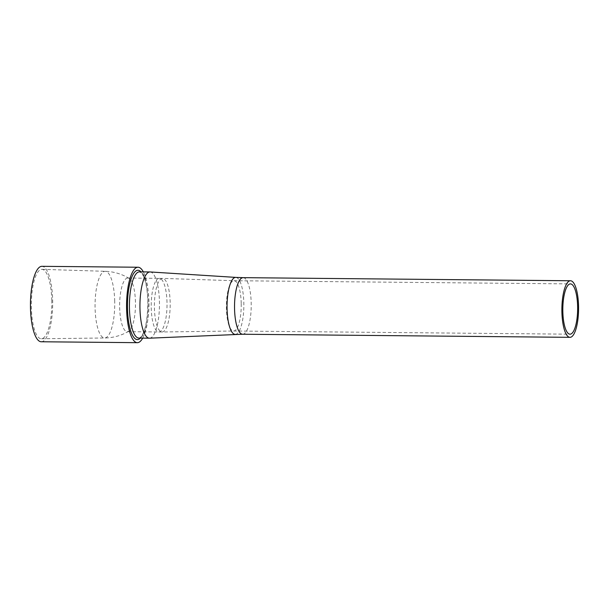 <?xml version="1.0" encoding="UTF-8"?>
<svg xmlns="http://www.w3.org/2000/svg" width="609" height="609" viewBox="0 0 609 609"><rect width="100%" height="100%" fill="white"/><g stroke="black" fill="none" stroke-linecap="round" stroke-linejoin="round"><path stroke-width="0.46" stroke-dasharray="3.04 2.28" d="M135.449 302.178A26.834 7.909 90.5 0 0 129.192 278.45A26.834 7.909 90.5 0 0 127.814 278.031A26.834 7.909 90.5 0 0 119.646 304.782A26.834 7.909 90.5 0 0 127.304 331.692A26.834 7.909 90.5 0 0 128.689 331.288A26.834 7.909 90.5 0 0 135.449 302.178M241.21 303.351A25.144 7.415 90.5 0 0 234.1 280.719A25.144 7.415 90.5 0 0 234.046 280.719A25.144 7.415 90.5 0 0 226.396 305.794A25.144 7.415 90.5 0 0 233.574 331.007A25.144 7.415 90.5 0 0 233.62 331.007A25.144 7.415 90.5 0 0 241.21 303.351M149.548 338.185A33.122 9.759 90.5 0 0 159.444 301.76A33.122 9.759 90.5 0 0 150.172 271.957M142.696 338.124A37.72 11.122 90.5 0 0 148.786 301.189A37.72 11.122 90.5 0 0 143.328 271.888M41.214 341.763A37.72 11.122 90.5 0 0 52.663 300.283A37.72 11.122 90.5 0 0 41.93 266.323M51.78 300.58A34.705 10.231 90.5 0 0 41.96 269.345A34.705 10.231 90.5 0 0 31.341 303.952A34.705 10.231 90.5 0 0 41.305 338.749A34.705 10.231 90.5 0 0 51.78 300.58M114.705 301.318A33.335 9.828 90.5 0 0 105.273 271.309A33.335 9.828 90.5 0 0 95.065 304.553A33.335 9.828 90.5 0 0 104.641 337.98A33.335 9.828 90.5 0 0 114.705 301.318M167.003 302.475A26.834 7.909 90.5 0 0 159.368 278.328A26.834 7.909 90.5 0 0 151.199 305.086A26.834 7.909 90.5 0 0 158.858 331.989A26.834 7.909 90.5 0 0 167.003 302.475M170.17 302.513A26.796 7.902 90.5 0 0 162.595 278.397A26.796 7.902 90.5 0 0 154.389 305.109A26.796 7.902 90.5 0 0 162.085 331.981A26.796 7.902 90.5 0 0 170.17 302.513M242.61 334.242A28.288 8.343 90.5 0 0 251.197 303.122A28.288 8.343 90.5 0 0 243.143 277.658M235.318 334.364A28.494 8.397 90.5 0 0 243.828 303.038A28.494 8.397 90.5 0 0 235.85 277.399M148.923 301.661A33.122 9.759 90.5 0 0 139.491 271.85L141.242 272.802C142.437 273.966 143.572 276.159 144.66 279.379C146.541 285.263 147.599 292.647 147.82 301.539C147.683 317.205 145.985 328.068 142.727 334.135C141.166 336.906 139.88 338.223 138.867 338.086A33.122 9.759 90.5 0 0 148.923 301.661M140.405 338.102A34.675 10.224 90.5 0 0 147.888 301.493A34.675 10.224 90.5 0 0 141.029 271.865M129.192 278.45C121.853 273.997 113.875 271.614 105.273 271.309L41.96 269.345M128.689 331.288C121.267 335.605 113.251 337.835 104.641 337.98L41.305 338.749M127.304 331.692L162.085 331.981L233.62 331.007M127.814 278.031L162.595 278.397L234.1 280.719M233.574 331.007L569.986 334.189M234.046 280.719L570.466 283.901"/><path stroke-width="0.91" d="M577.629 306.533A25.144 7.415 90.5 0 0 570.466 283.901A25.144 7.415 90.5 0 0 562.815 308.976A25.144 7.415 90.5 0 0 569.986 334.189A25.144 7.415 90.5 0 0 577.629 306.533M578.55 306.22A28.288 8.343 90.5 0 0 570.496 280.757A28.288 8.343 90.5 0 0 561.886 308.969A28.288 8.343 90.5 0 0 569.963 337.333A28.288 8.343 90.5 0 0 578.55 306.22M235.318 334.364A28.494 8.397 90.5 0 1 227.05 305.802A28.494 8.397 90.5 0 1 235.85 277.399L150.172 271.957A33.122 9.759 90.5 0 0 150.02 271.949A33.122 9.759 90.5 0 0 139.941 304.98A33.122 9.759 90.5 0 0 149.388 338.185A33.122 9.759 90.5 0 0 149.548 338.185L242.61 334.242L569.963 337.333M143.328 271.888A37.72 11.122 90.5 0 0 138.045 267.237A37.72 11.122 90.5 0 0 126.573 304.85A37.72 11.122 90.5 0 0 137.329 342.677A37.72 11.122 90.5 0 0 142.696 338.124M138.045 267.237L41.93 266.323A37.72 11.122 90.5 0 0 30.45 303.937A37.72 11.122 90.5 0 0 41.214 341.763L137.329 342.677M235.85 277.399L243.143 277.658A28.288 8.343 90.5 0 0 234.534 305.87A28.288 8.343 90.5 0 0 242.61 334.242M150.02 271.949L139.491 271.85A33.122 9.759 90.5 0 0 129.412 304.873A33.122 9.759 90.5 0 0 138.867 338.086L149.388 338.185M141.029 271.865A34.675 10.224 90.5 0 0 127.464 304.858A34.675 10.224 90.5 0 0 140.405 338.102M243.143 277.658L570.496 280.757"/></g></svg>
